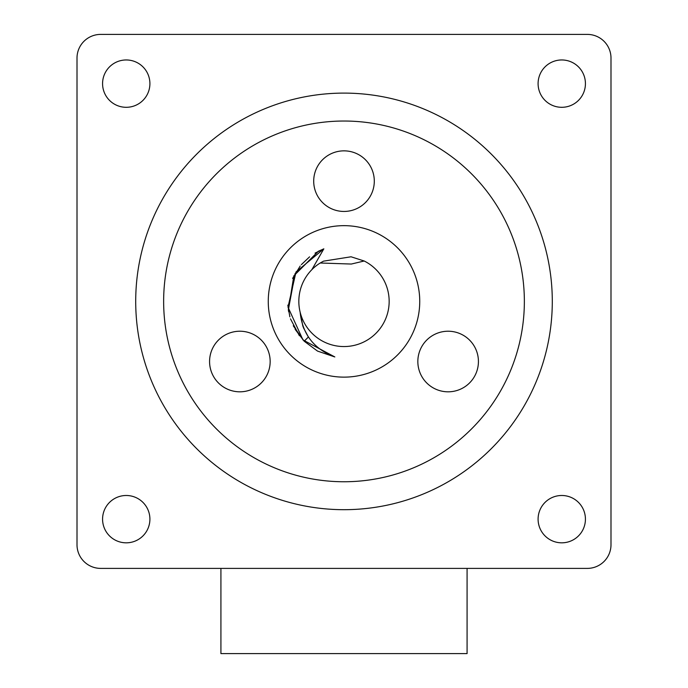 <?xml version="1.0" encoding="UTF-8"?>
<svg xmlns="http://www.w3.org/2000/svg" width="688" height="688" viewBox="0 0 688 688"><rect width="100%" height="100%" fill="white"/><g stroke="black" fill="none" stroke-linecap="round" stroke-linejoin="round"><path stroke-width="1.03" d="M209.573 361.518A30.298 30.298 0 0 0 239.871 391.816A30.298 30.298 0 0 0 270.16 361.518A30.298 30.298 0 0 0 239.871 331.22A30.298 30.298 0 0 0 209.573 361.518M417.84 361.518A30.298 30.298 0 0 0 448.129 391.816A30.298 30.298 0 0 0 478.427 361.518A30.298 30.298 0 0 0 448.129 331.22A30.298 30.298 0 0 0 417.84 361.518M313.702 181.15A30.298 30.298 0 0 0 344 211.448A30.298 30.298 0 0 0 374.298 181.15A30.298 30.298 0 0 0 344 150.853A30.298 30.298 0 0 0 313.702 181.15M389.159 301.396A45.159 45.159 0 0 0 364.193 261.001L351.319 264.046L320.212 263.005L323.498 261.156L351.061 256.787L364.193 261.001L351.061 256.787L323.498 261.156L320.212 263.005L323.498 261.156L351.061 256.787L364.193 261.001L351.061 256.787L323.498 261.156L320.212 263.005L323.498 261.156L351.061 256.787L364.193 261.001L351.061 256.787L323.498 261.156L320.212 263.005L323.498 261.156L351.061 256.787L364.193 261.001L351.061 256.787L323.498 261.156L320.212 263.005L323.498 261.156L351.061 256.787L364.193 261.001L351.061 256.787L323.498 261.156L320.212 263.005L323.498 261.156L351.061 256.787L364.193 261.001L351.061 256.787L323.498 261.156L320.212 263.005L323.498 261.156L351.061 256.787L364.193 261.001L351.061 256.787L323.498 261.156L320.212 263.005L323.498 261.156L351.061 256.787L364.193 261.001L351.061 256.787L323.498 261.156L320.212 263.005A45.159 45.159 0 0 0 344 346.554A45.159 45.159 0 0 0 389.159 301.396M419.74 301.396A75.74 75.74 0 0 0 344 225.655A75.74 75.74 0 0 0 268.26 301.396A75.74 75.74 0 0 0 344 377.136A75.74 75.74 0 0 0 419.74 301.396M524.359 301.396A180.359 180.359 0 0 0 344 121.028A180.359 180.359 0 0 0 163.641 301.396A180.359 180.359 0 0 0 344 481.755A180.359 180.359 0 0 0 524.359 301.396M102.572 519.156A23.667 23.667 0 0 0 126.239 542.823A23.667 23.667 0 0 0 149.907 519.156A23.667 23.667 0 0 0 126.239 495.489A23.667 23.667 0 0 0 102.572 519.156M538.093 519.156A23.667 23.667 0 0 0 561.761 542.823A23.667 23.667 0 0 0 585.428 519.156A23.667 23.667 0 0 0 561.761 495.489A23.667 23.667 0 0 0 538.093 519.156M538.093 83.635A23.667 23.667 0 0 0 561.761 107.302A23.667 23.667 0 0 0 585.428 83.635A23.667 23.667 0 0 0 561.761 59.959A23.667 23.667 0 0 0 538.093 83.635M102.572 83.635A23.667 23.667 0 0 0 126.239 107.302A23.667 23.667 0 0 0 149.907 83.635A23.667 23.667 0 0 0 126.239 59.959A23.667 23.667 0 0 0 102.572 83.635M552.292 301.396A208.292 208.292 0 0 0 344 93.104A208.292 208.292 0 0 0 135.708 301.396A208.292 208.292 0 0 0 344 509.688A208.292 208.292 0 0 0 552.292 301.396M318.209 251.352L293.836 275.836L288.392 310.202L288.668 311.75L288.392 310.202L293.836 275.836L318.209 251.352L293.836 275.836L288.392 310.202L288.668 311.75L288.392 310.202L293.836 275.836L318.441 251.232L323.842 248.832L296.021 271.941L287.997 307.132L302.987 339.958L334.824 356.934C313.96 349.074 302.402 334.144 300.14 312.154L302.883 326.353M303.288 327.428L308.379 337.008L304.191 341.205L308.379 337.008M299.383 335.727L290.482 318.854M289.872 316.85L287.833 305.162M292.606 278.408L300.217 266.007M301.344 264.656L309.6 256.83M288.341 309.832L295.169 273.385M315.052 253.115L323.842 248.832L311.827 269.705M100.672 568.391L587.328 568.391A23.667 23.667 0 0 0 610.996 544.715L610.996 58.067A23.667 23.667 0 0 0 587.328 34.4L100.672 34.4A23.667 23.667 0 0 0 77.004 58.067L77.004 544.715A23.667 23.667 0 0 0 100.672 568.391M467.083 568.391L467.083 653.6L220.917 653.6L220.917 568.391M334.721 356.917L317.581 351.104L334.721 356.917M317.443 351.035L304.191 341.205L293.269 325.802L304.191 341.205L317.443 351.035L304.191 341.205L293.269 325.802L304.191 341.205L317.443 351.035M304.191 341.205L295.126 329.328M288.341 309.849L293.836 275.836"/></g></svg>
